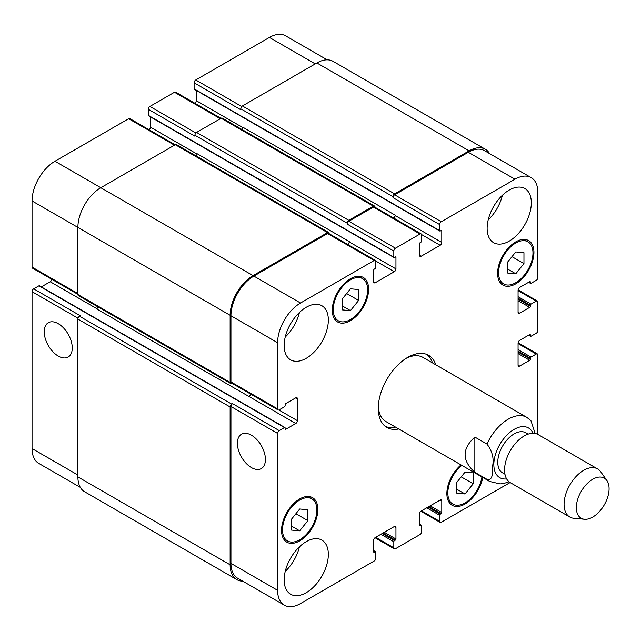 <?xml version="1.0" encoding="UTF-8"?>
<svg xmlns="http://www.w3.org/2000/svg" width="641" height="641" viewBox="0 0 641 641"><rect width="100%" height="100%" fill="white"/><g stroke="black" fill="none" stroke-linecap="round" stroke-linejoin="round"><path stroke-width="0.96" d="M474.853 437.074L486.968 444.069C492.008 450.727 493.947 457.722 492.777 465.054C492.528 470.927 493.426 481.295 486.968 479.332L474.853 472.337L474.853 437.074C461.881 448.828 461.881 460.583 474.853 472.337M535.139 433.476L530.924 420.632L526.774 417.331A37.042 21.385 120 0 0 508.249 419.166A37.042 21.385 120 0 0 486.968 444.069M426.874 354.465A41.673 24.062 -60 0 1 432.531 362.926M395.489 427.082A41.673 24.062 -60 0 1 385.329 426.417M398.766 428.973A41.673 24.062 -60 0 1 386.9 427.475A41.673 24.062 -60 0 1 380.514 394.079A41.673 24.062 -60 0 1 407.74 357.358A41.673 24.062 -60 0 1 428.573 355.298A41.673 24.062 -60 0 1 435.808 364.817M406.049 358.391A37.042 21.385 -60 0 1 422.988 357.414L526.774 417.331M486.968 479.332A37.042 21.385 120 0 0 489.732 481.487L385.946 421.57A37.042 21.385 -60 0 1 378.318 406.418M528.112 434.149L525.716 432.763A23.148 13.365 120 0 0 514.146 433.909A23.148 13.365 120 0 0 499.018 454.317A23.148 13.365 120 0 0 502.568 472.866L504.964 474.244M606.883 480.526L600.721 471.8A27.779 16.041 120 0 0 597.612 468.932L538.111 434.574A27.779 16.041 120 0 0 524.218 435.952A27.779 16.041 120 0 0 506.07 460.43A27.779 16.041 120 0 0 510.324 482.689L569.833 517.047A27.779 16.041 120 0 0 573.879 518.297L584.512 519.274A23.148 13.365 120 0 0 604.295 504.86A23.148 13.365 120 0 0 606.883 480.526A23.148 13.365 120 0 0 592.717 479.276A23.148 13.365 120 0 0 576.908 502.4A23.148 13.365 120 0 0 584.512 519.274M597.612 468.932A27.779 16.041 120 0 0 583.727 470.302A27.779 16.041 120 0 0 565.578 494.788A27.779 16.041 120 0 0 569.833 517.047M58.243 356.067A19.831 11.45 60 0 1 45.287 338.592A19.831 11.45 60 0 1 48.323 322.703A19.831 11.45 60 0 1 68.154 334.153A19.831 11.45 60 0 1 68.154 357.045A19.831 11.45 60 0 1 58.243 356.067M251.408 467.585A19.831 11.45 60 0 1 238.452 450.11A19.831 11.45 60 0 1 241.489 434.221A19.831 11.45 60 0 1 261.32 445.671A19.831 11.45 60 0 1 261.32 468.571A19.831 11.45 60 0 1 251.408 467.585M175.145 144.786L129.786 118.601A2.316 1.338 120 0 0 128.633 118.721L54.966 161.244A32.411 18.709 120 0 0 32.05 200.945L32.05 267.097A2.316 1.338 120 0 0 32.531 268.162L77.89 294.347M150.403 116.854L150.403 127.126A2.316 1.338 -60 0 1 149.089 129.746M220.985 118.329L175.626 92.144A2.316 1.338 120 0 0 174.464 92.256L149.914 106.43A2.316 1.338 120 0 0 148.279 109.266L148.279 115.316A0.929 0.537 120 0 0 148.472 115.741L394.015 257.506A0.929 0.537 120 0 0 394.479 257.458L395.297 256.985A0.929 0.537 -60 0 1 395.954 257.361L395.954 268.891A2.316 1.338 -60 0 1 394.319 271.728L375.33 282.697A2.316 1.338 -60 0 1 374.168 282.809A2.316 1.338 -60 0 1 373.687 281.752L373.687 270.222A0.929 0.537 -60 0 1 374.344 269.084L375.161 268.611A0.929 0.537 120 0 0 375.818 267.481L375.818 261.432A2.316 1.338 120 0 0 375.338 260.366A2.316 1.338 120 0 0 374.184 260.486L300.517 303.017A32.411 18.709 120 0 0 277.601 342.711L277.601 408.87A2.316 1.338 120 0 0 278.074 409.928A2.316 1.338 120 0 0 279.236 409.815L284.476 406.787A0.929 0.537 120 0 0 285.125 405.657L285.125 404.711A0.929 0.537 -60 0 1 285.782 403.574L295.765 397.813A2.316 1.338 -60 0 1 296.927 397.692A2.316 1.338 -60 0 1 297.408 398.75L297.408 420.68A2.316 1.338 -60 0 1 295.765 423.517L285.782 429.278A0.929 0.537 -60 0 1 285.125 428.901L285.125 427.956A0.929 0.537 120 0 0 284.476 427.579L279.236 430.608A2.316 1.338 120 0 0 277.601 433.436L277.601 590.329A32.411 18.709 120 0 0 284.308 605.168A32.411 18.709 120 0 0 300.517 603.566L374.184 561.035A2.316 1.338 120 0 0 375.818 558.199L375.818 552.149A0.929 0.537 120 0 0 375.161 551.773L374.344 552.246A0.929 0.537 -60 0 1 373.687 551.861L373.687 540.331A2.316 1.338 -60 0 1 375.33 537.495L394.319 526.533A2.316 1.338 -60 0 1 395.473 526.421A2.316 1.338 -60 0 1 395.954 527.479L395.954 539.009A0.929 0.537 -60 0 1 395.297 540.147L394.479 540.619A0.929 0.537 120 0 0 393.822 541.749L393.822 547.799A2.316 1.338 120 0 0 394.303 548.856A2.316 1.338 120 0 0 395.465 548.744L420.015 534.57A2.316 1.338 120 0 0 421.65 531.734L421.65 525.684A0.929 0.537 120 0 0 421.001 525.308L420.184 525.78A0.929 0.537 -60 0 1 419.526 525.404L419.526 513.874A2.316 1.338 -60 0 1 421.161 511.037L440.151 500.068A2.316 1.338 -60 0 1 441.312 499.956A2.316 1.338 -60 0 1 441.785 501.014L441.785 512.552A0.929 0.537 -60 0 1 441.136 513.681L440.319 514.154A0.929 0.537 120 0 0 439.662 515.292L439.662 521.333A2.316 1.338 120 0 0 440.143 522.399A2.316 1.338 120 0 0 441.296 522.279L510.108 482.561M196.242 90.397L196.242 100.669A2.316 1.338 -60 0 1 194.92 103.281M327.19 59.829L285.622 35.832A32.411 18.709 120 0 0 269.412 37.434L195.745 79.965A2.316 1.338 120 0 0 194.111 82.801L194.111 88.851A0.929 0.537 120 0 0 194.303 89.275L439.854 231.04A0.929 0.537 120 0 0 440.319 230.992L441.136 230.528A0.929 0.537 -60 0 1 441.785 230.904L441.785 242.434A2.316 1.338 -60 0 1 440.151 245.271L421.161 256.232A2.316 1.338 -60 0 1 420.007 256.344A2.316 1.338 -60 0 1 419.526 255.286L419.526 243.756A0.929 0.537 -60 0 1 420.184 242.619L421.001 242.146A0.929 0.537 120 0 0 421.65 241.016L421.65 234.967A2.316 1.338 120 0 0 421.177 233.909A2.316 1.338 120 0 0 420.015 234.021L395.465 248.195A2.316 1.338 120 0 0 393.822 251.032L393.822 257.081A0.929 0.537 120 0 0 394.015 257.506M38.925 285.814L85.582 312.752A0.929 0.537 120 0 1 86.046 312.704L39.389 285.766A0.929 0.537 120 0 0 38.925 285.814L33.685 288.835A2.316 1.338 120 0 0 32.05 291.671L32.05 448.564A32.411 18.709 120 0 0 38.764 463.403L80.333 487.4M51.825 279.3A2.316 1.338 -60 0 1 50.222 281.752L41.328 286.888M342.262 298.978L350.443 288.795L358.631 289.524L358.631 300.437L350.443 310.621L342.262 309.891L342.262 298.978M350.443 310.621L342.262 305.893M358.631 300.437L346.645 293.522M507.592 262.113L515.781 251.937L523.961 252.666L523.961 263.579L515.781 273.763L507.592 273.026L507.592 262.113M515.781 273.763L507.592 269.036M523.961 263.579L511.983 256.656M456.849 482.328L465.029 472.145L473.218 472.882L473.218 483.795L465.029 493.971L456.849 493.241L456.849 482.328M465.029 493.971L456.849 489.251M473.218 483.795L461.232 476.872M291.511 519.186L299.7 509.002L307.88 509.739L307.88 520.652L299.7 530.828L291.511 530.099L291.511 519.186M299.7 530.828L291.511 526.109M307.88 520.652L295.902 513.729M461.849 465.398A24.31 14.038 120 0 0 447.843 492.985A24.31 14.038 120 0 0 452.883 504.114A24.31 14.038 120 0 0 470.109 499.099A24.31 14.038 120 0 0 481.928 476.984M482.753 477.465A25.696 14.839 -60 0 1 470.077 500.309A25.696 14.839 -60 0 1 452.185 505.316A25.696 14.839 -60 0 1 446.865 493.554A25.696 14.839 -60 0 1 461.015 464.917M498.594 272.77A24.31 14.038 120 0 0 503.626 283.899A24.31 14.038 120 0 0 527.936 269.861A24.31 14.038 120 0 0 527.936 241.793A24.31 14.038 120 0 0 509.202 248.307A24.31 14.038 120 0 0 498.594 272.77M497.608 273.338A25.696 14.839 -60 0 1 508.826 247.474A25.696 14.839 -60 0 1 528.625 240.591A25.696 14.839 -60 0 1 528.633 270.262A25.696 14.839 -60 0 1 502.929 285.101A25.696 14.839 -60 0 1 497.608 273.338M333.256 309.627A24.31 14.038 120 0 0 338.288 320.756A24.31 14.038 120 0 0 362.598 306.727A24.31 14.038 120 0 0 362.598 278.651A24.31 14.038 120 0 0 343.864 285.165A24.31 14.038 120 0 0 333.256 309.627M332.27 310.196A25.696 14.839 -60 0 1 343.488 284.34A25.696 14.839 -60 0 1 363.295 277.449A25.696 14.839 -60 0 1 363.295 307.127A25.696 14.839 -60 0 1 337.599 321.958A25.696 14.839 -60 0 1 332.27 310.196M282.513 529.843A24.31 14.038 120 0 0 287.545 540.972A24.31 14.038 120 0 0 311.855 526.934A24.31 14.038 120 0 0 311.855 498.866A24.31 14.038 120 0 0 293.121 505.38A24.31 14.038 120 0 0 282.513 529.843M281.527 530.411A25.696 14.839 -60 0 1 292.745 504.547A25.696 14.839 -60 0 1 312.544 497.664A25.696 14.839 -60 0 1 312.544 527.335A25.696 14.839 -60 0 1 286.848 542.174A25.696 14.839 -60 0 1 281.527 530.411M537.879 434.446L537.879 354.994A2.316 1.338 120 0 0 537.398 353.936A2.316 1.338 120 0 0 536.245 354.048L531.004 357.077A0.929 0.537 120 0 0 530.347 358.207L530.347 359.152A0.929 0.537 -60 0 1 529.698 360.29L519.707 366.051A2.316 1.338 -60 0 1 518.553 366.171A2.316 1.338 -60 0 1 518.072 365.106L518.072 343.183A2.316 1.338 -60 0 1 519.707 340.347L529.698 334.586A0.929 0.537 -60 0 1 530.347 334.963L530.347 335.908A0.929 0.537 120 0 0 531.004 336.285L536.245 333.256A2.316 1.338 120 0 0 537.879 330.427L537.879 302.071A2.316 1.338 120 0 0 537.398 301.014A2.316 1.338 120 0 0 536.245 301.126L531.004 304.146A0.929 0.537 120 0 0 530.347 305.284L530.347 306.23A0.929 0.537 -60 0 1 529.698 307.36L519.707 313.129A2.316 1.338 -60 0 1 518.553 313.241A2.316 1.338 -60 0 1 518.072 312.183L518.072 290.253A2.316 1.338 -60 0 1 519.707 287.424L529.698 281.655A0.929 0.537 -60 0 1 530.347 282.032L530.347 282.977A0.929 0.537 120 0 0 531.004 283.354L536.245 280.333A2.316 1.338 120 0 0 537.879 277.497L537.879 192.436A32.411 18.709 120 0 0 531.165 177.597A32.411 18.709 120 0 0 514.963 179.208L441.296 221.738A2.316 1.338 120 0 0 439.662 224.566L439.662 230.616A0.929 0.537 120 0 0 439.854 231.04M487.136 228.348A31.257 18.044 -60 0 1 500.773 196.899A31.257 18.044 -60 0 1 524.859 188.526A31.257 18.044 -60 0 1 524.859 224.614A31.257 18.044 -60 0 1 493.602 242.659A31.257 18.044 -60 0 1 487.136 228.348M284.147 345.547A31.257 18.044 -60 0 1 297.785 314.09A31.257 18.044 -60 0 1 321.87 305.717A31.257 18.044 -60 0 1 321.87 341.805A31.257 18.044 -60 0 1 290.621 359.849A31.257 18.044 -60 0 1 284.147 345.547M284.147 579.937A31.257 18.044 -60 0 1 297.785 548.48A31.257 18.044 -60 0 1 321.87 540.107A31.257 18.044 -60 0 1 321.87 576.195A31.257 18.044 -60 0 1 290.621 594.239A31.257 18.044 -60 0 1 284.147 579.937M488.21 219.879A31.257 18.044 120 0 0 502.432 195.241M285.221 337.07A31.257 18.044 120 0 0 299.443 312.431M285.221 571.46A31.257 18.044 120 0 0 299.443 546.821M278.074 409.928L231.425 382.989A2.316 1.338 -60 0 1 230.944 381.932L230.944 315.773A32.411 18.709 -60 0 1 253.86 276.079L327.527 233.548A2.316 1.338 -60 0 1 328.681 233.436L375.338 260.366M98.033 306.927A2.316 1.338 -60 0 1 96.551 308.874L249.117 396.579A2.316 1.338 120 0 0 250.719 394.135M284.308 605.168L237.659 578.23A32.411 18.709 -60 0 1 230.944 563.391L230.944 406.506A2.316 1.338 -60 0 1 232.579 403.67L279.236 430.608M393.005 196.691A2.316 1.338 -60 0 1 394.64 193.854L469.124 150.851A32.411 18.709 -60 0 1 485.333 149.249L333.088 61.352A32.411 18.709 120 0 0 316.886 62.954L242.402 105.957A2.316 1.338 120 0 0 240.768 108.794L393.005 196.691L393.005 197.636A2.316 1.338 -60 0 1 394.64 194.8L468.307 152.27A32.411 18.709 -60 0 1 484.516 150.667L531.165 177.597M393.814 218.108A2.316 1.338 120 0 0 395.136 215.496L395.136 215.12A2.316 1.338 120 0 1 393.518 217.94M347.174 223.148A2.316 1.338 -60 0 1 348.808 220.32L373.358 206.138A2.316 1.338 -60 0 1 374.52 206.025L222.283 118.128A2.316 1.338 120 0 0 221.121 118.248L196.571 132.423A2.316 1.338 120 0 0 194.928 135.259L347.174 223.148L347.174 224.094A2.316 1.338 -60 0 1 348.808 221.265L373.358 207.083A2.316 1.338 -60 0 1 374.52 206.971L421.177 233.909M347.983 244.574A2.316 1.338 120 0 0 349.297 241.961L349.297 241.585A2.316 1.338 120 0 1 347.686 244.405M242.739 581.171A32.411 18.709 -60 0 1 236.841 579.648A32.411 18.709 -60 0 1 230.127 564.809L230.127 406.979A2.316 1.338 -60 0 1 231.762 404.142L232.579 403.67M248.788 396.771A2.316 1.338 120 0 0 250.423 393.959M231.906 383.27L231.762 383.35A2.316 1.338 -60 0 1 230.608 383.462A2.316 1.338 -60 0 1 230.127 382.405L230.127 315.3A32.411 18.709 -60 0 1 253.043 275.606L327.527 232.603A2.316 1.338 -60 0 1 328.681 232.491A2.316 1.338 -60 0 1 329.162 233.548L329.162 233.709M374.52 206.025A2.316 1.338 -60 0 1 375.001 207.083L375.001 207.243M485.333 149.249A32.411 18.709 -60 0 1 489.596 153.6M328.681 232.491L176.443 144.594A2.316 1.338 120 0 0 175.289 144.706L100.805 187.709A32.411 18.709 120 0 0 77.89 227.403L77.89 294.507A2.316 1.338 120 0 0 78.362 295.565L230.608 383.462M349.297 241.585L197.059 153.688A2.316 1.338 -60 0 1 196.114 155.947M194.928 135.259L194.928 136.204L148.279 109.266M33.685 288.835L80.341 315.773L79.524 316.245A2.316 1.338 120 0 0 77.89 319.082L77.89 476.92A32.411 18.709 120 0 0 84.596 491.751L236.841 579.648M395.136 215.12L242.891 127.222A2.316 1.338 -60 0 1 241.945 129.482M240.768 108.794L240.768 109.739L194.111 82.801M533.008 433.268A28.709 16.578 120 0 0 514.146 429.374A28.709 16.578 120 0 0 494.203 459.918A28.709 16.578 120 0 0 506.654 478.923M230.944 381.932L277.601 408.87M295.765 397.813L297.408 398.75M278.867 409.976L297.408 420.68M249.117 396.579L295.765 423.517M285.125 428.901L285.782 429.278M85.582 312.752L237.819 400.641A0.929 0.537 -60 0 1 238.284 400.601L284.941 427.531M237.819 400.641L284.476 427.579M230.944 406.506L277.601 433.436M230.944 563.391L277.601 590.329M394.319 526.533L395.954 527.479M375.65 537.31L393.822 547.799M440.151 500.068L441.785 501.014M421.49 510.845L439.662 521.333M518.072 343.56L536.245 354.048M518.072 349.609L531.004 357.077M518.072 351.124L530.347 358.207M518.072 353.576L529.698 360.29M518.072 352.069L530.347 359.152M518.072 365.114L519.707 366.051M529.698 334.586L530.347 334.963M528.873 335.059L530.347 335.908M518.072 290.637L536.245 301.126M518.072 296.687L531.004 304.146M518.072 298.193L530.347 305.284M518.072 300.653L529.698 307.36M518.072 299.139L530.347 306.23M518.072 312.183L519.707 313.129M529.698 281.655L530.347 282.032M528.873 282.128L530.347 282.977M468.307 152.27L514.963 179.208M394.64 194.8L441.296 221.738M393.005 197.636L439.662 224.566M421.61 234.566L440.151 245.271M395.136 215.496L441.785 242.434M419.526 255.286L421.161 256.232M373.358 207.083L420.015 234.021M348.808 221.265L395.465 248.195M347.174 224.094L393.822 251.032M148.279 115.316L393.822 257.081M375.778 261.023L394.319 271.728M349.297 241.961L395.954 268.891M373.687 281.752L375.33 282.697M327.527 233.548L374.184 260.486M253.86 276.079L300.517 303.017M230.944 315.773L277.601 342.711M77.89 293.562L32.05 267.097M96.847 308.674L50.222 281.752M78.034 318.224L32.05 291.671M77.89 475.029L32.05 448.564M315.252 63.9L269.412 37.434M241.729 106.518L195.745 79.965M242.867 127.583L196.242 100.669M220.304 118.721L174.464 92.256M195.898 132.975L149.914 106.43M197.027 154.048L150.403 127.126M174.464 145.178L128.633 118.721M253.043 275.606L54.966 161.244M230.127 315.3L32.05 200.945M230.127 382.405L77.89 294.507M175.289 144.706L327.527 232.603M395.297 256.985L395.954 257.361M196.571 132.423L348.808 220.32M221.121 118.248L373.358 206.138M441.136 230.528L441.785 230.904M194.111 88.851L439.662 230.616M242.402 105.957L394.64 193.854M316.886 62.954L469.124 150.851M426.73 507.824L439.662 515.292M428.036 507.063L440.319 514.154M428.853 506.59L441.136 513.681M430.167 505.837L441.785 512.552M419.526 525.404L420.184 525.78M419.526 524.458L421.001 525.308M380.89 534.282L393.822 541.749M382.204 533.528L394.479 540.619M383.022 533.056L395.297 540.147M384.328 532.302L395.954 539.009M373.687 551.861L374.344 552.246M373.687 550.915L375.161 551.773M77.89 476.92L230.127 564.809M77.89 319.082L230.127 406.979M79.524 316.245L231.762 404.142M489.732 481.487L500.124 483.931L503.946 483.426L509.026 481.784M452.883 504.114L448.716 501.703M527.936 241.793L523.769 239.389M503.626 283.899L499.459 281.495M362.598 278.651L358.431 276.247M338.288 320.756L334.121 318.353M311.855 498.866L307.688 496.463M287.545 540.972L283.378 538.56M394.303 548.856L375.009 537.719M440.143 522.399L420.841 511.254M537.398 353.936L518.104 342.799M530.54 336.333L528.609 335.211M537.398 301.014L518.104 289.868M530.54 283.402L528.609 282.288M419.526 524.146L421.457 525.259M373.687 550.603L375.626 551.725M86.046 312.704L238.284 400.601"/></g></svg>

